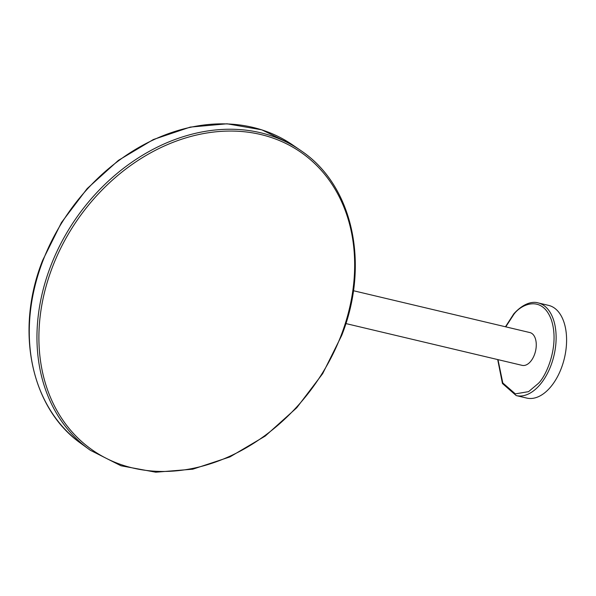 <?xml version="1.0" encoding="UTF-8"?>
<svg xmlns="http://www.w3.org/2000/svg" width="596" height="596" viewBox="0 0 596 596"><rect width="100%" height="100%" fill="white"/><g stroke="black" fill="none" stroke-linecap="round" stroke-linejoin="round"><path stroke-width="0.89" d="M353.428 290.721L529.918 332.575A16.852 9.737 103.3 0 1 534.381 354.873A16.852 9.737 103.3 0 1 522.148 365.363L345.866 323.561M497.69 359.567L502.45 383.504L516.211 395.58L526.678 398.061A47.613 27.513 -76.7 0 0 561.253 368.417A47.613 27.513 -76.7 0 0 548.655 305.398L538.188 302.917C534.493 301.688 525.21 301.36 513.819 313.801L505.468 326.779M505.766 326.846L513.767 314.479C520.651 304.496 541.831 294.439 551.255 319.568C559.994 345.494 546.174 376.247 538.3 383.466L528.563 391.647L515.354 393.874L502.8 382.96L497.988 359.634M516.211 395.58A47.613 27.513 -76.7 0 0 539.857 384.837A47.613 27.513 -76.7 0 0 550.786 365.937A47.613 27.513 -76.7 0 0 538.188 302.917M42.927 260.757A182.987 145.461 125.3 0 0 81.212 443.64C30.865 408.29 14.691 330.624 42.629 260.392L61.477 222.509L87.187 188.567L118.373 160.399L153.358 139.531L190.243 127.104L227.054 123.797L261.8 129.831L292.554 144.88A182.987 145.461 125.3 0 0 42.927 260.757M301.129 150.766A183.128 145.566 125.3 0 0 300.444 150.289A183.128 145.566 125.3 0 0 50.623 266.256A183.128 145.566 125.3 0 0 88.938 449.272A183.128 145.566 125.3 0 0 89.616 449.764M52.463 267.038A181.735 144.456 125.3 0 0 132.781 467.994A181.735 144.456 125.3 0 0 341.098 335.481A181.735 144.456 125.3 0 0 260.787 134.525A181.735 144.456 125.3 0 0 52.463 267.038M81.212 443.64L90.294 450.248L120.988 465.774L155.794 472.203L192.799 469.186L229.952 456.908L265.242 436.056L296.726 407.783L322.682 373.632L341.687 335.481C369.937 264.52 353.1 186.123 301.814 151.242L292.554 144.88"/></g></svg>
